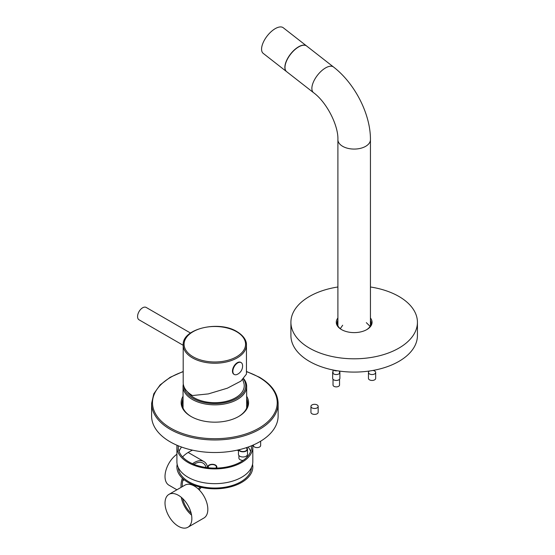 <?xml version="1.0" encoding="UTF-8"?>
<svg xmlns="http://www.w3.org/2000/svg" width="555" height="555" viewBox="0 0 555 555"><rect width="100%" height="100%" fill="white"/><g stroke="black" fill="none" stroke-linecap="round" stroke-linejoin="round"><path stroke-width="0.83" d="M176.906 454.247A18.981 10.954 120 0 0 165.015 476.502A18.981 10.954 120 0 0 168.949 485.188L176.906 489.787M182.713 480.97A18.981 10.954 120 0 0 183.989 479.659M201.25 487.366A18.981 10.954 -60 0 1 199.106 489.787M181.076 487.38A18.981 10.954 -60 0 1 180.992 485.729A18.981 10.954 120 0 1 182.331 478.202M207.632 467.698A18.981 10.954 120 0 0 203.9 461.545A18.981 10.954 120 0 0 192.523 463.723M182.359 486.638A17.17 9.914 -60 0 1 182.269 484.987A17.17 9.914 -60 0 1 183.219 479.014M193.861 464.292A17.17 9.914 -60 0 1 206.12 467.504M200.084 487.096A17.17 9.914 -60 0 1 198.308 489.01M178.439 495.317A18.981 10.954 60 0 1 190.837 512.043A18.981 10.954 60 0 1 187.923 527.25A18.981 10.954 60 0 1 178.439 526.313A18.981 10.954 60 0 1 166.035 509.587A18.981 10.954 60 0 1 168.949 494.38A18.981 10.954 60 0 1 178.439 495.317M187.923 527.25L203.9 518.023A18.981 10.954 -120 0 0 206.814 502.816A18.981 10.954 -120 0 0 194.41 486.097A18.981 10.954 60 0 0 184.926 485.153L168.949 494.38M191.544 515.075A18.981 10.954 60 0 1 181.305 497.329M182.713 498.598A17.17 9.914 -120 0 0 191.156 513.215M178.28 467.587A36.602 21.132 0 0 0 188.977 481.851A36.602 21.132 0 0 0 228.32 486.562A36.602 21.132 0 0 0 251.443 467.587M250.652 451.416A36.602 21.132 0 0 0 248.147 447.052M238.463 450.757A36.602 21.132 0 0 0 237.193 450.167M192.529 450.167A36.602 21.132 0 0 0 182.581 456.945M181.575 447.052A36.602 21.132 0 0 0 179.071 451.416M252.553 464.327A37.955 21.916 180 0 1 231.435 486.624A37.955 21.916 180 0 1 188.02 482.406A37.955 21.916 180 0 1 177.17 464.327M372.967 370.442A3.614 2.088 180 0 1 374.618 370.983A3.614 2.088 180 0 1 375.679 372.46A3.614 2.088 180 0 1 373.446 374.389A3.614 2.088 180 0 1 369.505 373.938A3.614 2.088 180 0 1 368.451 372.46A3.614 2.088 180 0 1 369.477 371.004M368.451 372.46L368.451 378.364A3.614 2.088 0 0 0 369.505 379.842A3.614 2.088 0 0 0 373.446 380.293A3.614 2.088 0 0 0 375.679 378.364L375.679 372.46M339.535 371.552A3.614 2.088 180 0 1 339.896 372.46A3.614 2.088 180 0 1 338.834 373.938A3.614 2.088 180 0 1 334.894 374.389A3.614 2.088 180 0 1 332.66 372.46A3.614 2.088 180 0 1 333.028 371.552M332.66 372.46L332.66 378.364A3.614 2.088 0 0 0 334.894 380.293A3.614 2.088 0 0 0 338.834 379.842A3.614 2.088 0 0 0 339.896 378.364L339.896 372.46M253.42 444.95L253.42 445.512A3.614 2.088 180 0 0 254.481 446.99A3.614 2.088 0 0 0 258.422 447.441A3.614 2.088 0 0 0 260.656 445.512L260.656 441.197M310.939 406.406L310.939 412.303A3.614 2.088 180 0 0 311.993 413.78A3.614 2.088 0 0 0 315.934 414.231A3.614 2.088 0 0 0 318.168 412.303L318.168 406.406A3.614 2.088 180 0 1 315.934 408.334A3.614 2.088 180 0 1 311.993 407.876A3.614 2.088 180 0 1 310.939 406.406A3.614 2.088 180 0 1 313.166 404.477A3.614 2.088 180 0 1 317.106 404.928A3.614 2.088 180 0 1 318.168 406.406M208.028 467.747A4.516 2.608 0 0 1 207.785 466.908A4.516 2.608 0 0 1 210.574 464.5A4.516 2.608 0 0 1 215.5 465.062A4.516 2.608 180 0 1 216.825 466.908A4.516 2.608 180 0 1 216.325 468.101M215.18 465.25A4.065 2.345 180 0 1 215.798 468.108A4.065 2.345 0 0 0 216.374 466.908A4.065 2.345 0 0 0 215.18 465.25A4.065 2.345 0 0 0 210.747 464.743A4.065 2.345 0 0 0 208.236 466.908A4.065 2.345 0 0 0 208.541 467.803A4.065 2.345 180 0 1 210.054 464.958A4.065 2.345 180 0 1 215.18 465.25M238.463 449.883L238.463 454.365A4.516 2.608 0 0 0 239.781 456.21A4.516 2.608 0 0 0 244.706 456.779A4.516 2.608 0 0 0 247.495 454.365L247.495 449.203A4.516 2.608 0 0 0 246.552 447.608M238.601 449.848A4.516 2.608 180 0 0 239.781 451.042A4.516 2.608 0 0 0 244.706 451.61A4.516 2.608 0 0 0 247.495 449.203M246.156 447.732A4.065 2.345 180 0 1 245.692 450.951A4.065 2.345 180 0 1 240.107 450.861A4.065 2.345 180 0 1 239.025 449.751A4.065 2.345 0 0 0 240.107 450.861A4.065 2.345 0 0 0 244.533 451.368A4.065 2.345 0 0 0 247.044 449.203A4.065 2.345 0 0 0 246.156 447.732M243.139 460.4A4.065 2.345 180 0 1 240.107 459.713A4.065 2.345 180 0 1 238.914 458.055L238.914 455.502M183.31 384.15A31.808 18.364 0 0 0 183.053 386.481A31.808 18.364 0 0 0 192.37 399.468A31.808 18.364 0 0 0 227.037 403.443A31.808 18.364 0 0 0 246.67 386.481A31.808 18.364 0 0 0 243.742 378.781M183.996 386.71A30.907 17.843 0 0 0 193.008 398.358A30.907 17.843 0 0 0 231.948 400.613A30.907 17.843 0 0 0 243.492 379.023M252.698 445.263A37.955 21.916 180 0 1 252.816 446.983A37.955 21.916 180 0 1 229.388 467.234A37.955 21.916 180 0 1 188.02 462.481A37.955 21.916 180 0 1 176.906 446.983A37.955 21.916 180 0 1 177.024 445.263M252.816 446.983L252.816 461.746A37.955 21.916 180 0 1 229.388 481.99A37.955 21.916 180 0 1 188.02 477.238A37.955 21.916 180 0 1 176.906 461.746L176.906 446.983M178.315 445.811A36.602 21.132 0 0 0 188.977 461.927A36.602 21.132 0 0 0 229.805 466.276A36.602 21.132 0 0 0 251.408 445.811M242.695 379.731L243.61 382.27A29.373 16.955 180 0 1 228.833 400.654A29.373 16.955 180 0 1 194.09 397.734A29.373 16.955 0 0 1 187.326 391.643M339.535 379.273L339.535 385.004A3.254 1.88 180 0 1 337.523 386.738A3.254 1.88 180 0 1 333.978 386.335A3.254 1.88 180 0 1 333.028 385.004L333.028 379.273M336.545 370.643A3.254 1.88 180 0 1 334.221 370.227M333.458 370.074A3.614 2.088 0 0 0 333.721 370.247A3.614 2.088 0 0 0 337.322 370.768M238.373 416.659A32.807 18.939 0 0 0 247.669 403.45A32.807 18.939 0 0 0 246.67 398.823M246.67 400.301A32.807 18.939 180 0 1 247.641 404.186M183.053 396.277A33.709 19.46 0 0 0 191.024 416.472A33.709 19.46 0 0 0 238.699 416.472A33.709 19.46 0 0 0 246.67 396.277M183.053 398.823A32.807 18.939 0 0 0 182.054 403.45A32.807 18.939 0 0 0 191.35 416.659M183.053 400.301A32.807 18.939 0 0 0 182.082 404.186M278.124 415.993A63.263 36.526 180 0 1 239.073 449.737A63.263 36.526 180 0 1 170.128 441.822A63.263 36.526 0 0 1 151.598 415.993L151.598 403.45A63.263 36.526 0 0 0 170.128 429.279A63.263 36.526 0 0 0 239.073 437.194A63.263 36.526 0 0 0 278.124 403.45L278.124 415.993M370.442 286.99A63.263 36.526 0 0 1 398.906 296.453A63.263 36.526 180 0 1 417.429 322.282A63.263 36.526 180 0 1 378.378 356.026A63.263 36.526 180 0 1 309.44 348.11A63.263 36.526 0 0 1 290.91 322.282L290.91 335.567A63.263 36.526 0 0 0 309.44 361.388A63.263 36.526 180 0 0 378.378 369.311A63.263 36.526 180 0 0 417.429 335.567L417.429 322.282M337.905 286.99A63.263 36.526 0 0 0 290.91 322.282M337.905 317.98A17.892 10.33 0 0 0 341.519 329.587L341.519 329.587A17.892 10.33 0 0 0 366.827 329.587A17.892 10.33 0 0 0 370.442 317.98M337.905 320.186A16.99 9.81 0 0 0 337.183 323.024A16.99 9.81 0 0 0 341.845 329.774M337.905 322.406A16.99 9.81 0 0 0 337.287 324.127M366.494 329.774A16.99 9.81 0 0 0 371.163 323.024A16.99 9.81 0 0 0 370.442 320.186M370.442 322.406A16.99 9.81 180 0 1 371.052 324.127M333.555 67.03A16.268 7.617 -52 0 0 325.542 67.925A16.268 7.617 -52 0 0 313.915 80.926A16.268 7.617 -52 0 0 313.533 92.671L286.644 71.671A16.268 7.617 -52 0 1 287.032 59.926A16.268 7.617 -52 0 1 298.652 46.925A16.268 7.617 -52 0 1 306.672 46.03L333.555 67.03C354.811 83.423 370.622 114.094 370.442 139.68A16.268 9.393 0 0 1 365.676 146.319A16.268 9.393 0 0 1 347.943 148.358A16.268 9.393 0 0 1 337.905 139.68L337.905 325.854M342.671 325.237L340.291 328.678M183.199 344.974L183.199 382.617A31.628 18.259 0 0 0 192.46 395.535L208.347 393.904L227.39 388.181L240.891 381.125L246.455 374.105L246.455 344.974A31.628 18.259 180 0 1 237.193 357.885A31.628 18.259 180 0 1 192.46 357.885A31.628 18.259 180 0 1 183.199 344.974C181.978 328.72 218.906 320.124 237.006 331.647C245.067 336.559 246.642 341.97 246.455 344.974M234.272 374.472A6.868 3.968 120 0 0 237.214 374.389A9.213 9.213 0 0 0 242.542 365.169A6.868 3.968 -60 0 0 241.141 362.582A6.868 3.968 -60 0 0 235.847 364.42A6.868 3.968 -60 0 0 232.85 371.33A6.868 3.968 120 0 0 234.272 374.472L233.891 374.257A6.868 3.968 120 0 1 232.469 371.108A6.868 3.968 -60 0 1 235.466 364.198A6.868 3.968 -60 0 1 240.759 362.36A6.868 3.968 -60 0 1 240.946 362.477M242.542 365.169A6.868 3.968 -60 0 1 242.563 365.724M183.199 345.3L139.048 319.812A7.139 4.121 -60 0 1 137.571 316.544A7.139 4.121 120 0 1 140.686 309.357A7.139 4.121 120 0 1 146.187 307.442L190.49 333.028M286.581 71.623A16.268 7.617 -52 0 1 286.519 71.574A16.268 7.617 -52 0 1 286.907 59.829A16.268 7.617 -52 0 1 298.528 46.828A16.268 7.617 128 0 1 306.547 45.933L283.258 27.75A16.268 7.617 128 0 0 275.245 28.645A16.268 7.617 -52 0 0 263.618 41.646A16.268 7.617 -52 0 0 263.236 53.391L286.519 71.574M183.199 371.697A62.354 35.999 0 0 0 170.767 428.169A62.354 35.999 0 0 0 258.956 428.169A62.354 35.999 0 0 0 258.956 377.254A62.354 35.999 0 0 0 246.455 371.677M236.562 331.689A30.74 17.746 180 0 1 236.562 356.789A30.74 17.746 0 0 1 193.091 356.789A30.74 17.746 0 0 1 193.091 331.689A30.74 17.746 180 0 1 236.562 331.689M203.9 461.545L188.159 452.457M216.825 466.908L216.825 468.087M207.785 466.908L207.785 467.719M247.044 457.049L247.044 455.502M246.67 386.481L246.67 408.078M183.053 386.481L183.053 408.078M333.028 369.991L333.028 373.369M339.535 371.094L339.535 373.369M278.124 403.45C277.819 393.155 271.575 384.407 259.407 377.213L246.455 371.462M183.199 371.482L170.163 377.303L160.131 384.899L153.784 393.814L151.598 403.45M183.053 407.53L183.074 408.126M246.67 407.53L246.649 408.126M370.123 326.396L366.335 322.656M370.442 325.854L370.442 139.68M313.533 92.671C326.784 102.293 338.508 125.673 337.905 139.68M241.141 362.582L240.759 362.36"/></g></svg>

